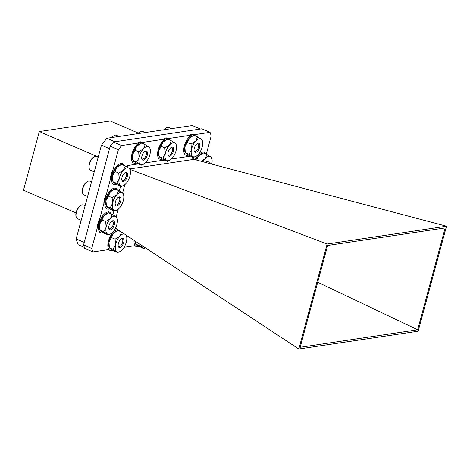 <?xml version="1.0" encoding="UTF-8"?>
<svg xmlns="http://www.w3.org/2000/svg" width="470" height="470" viewBox="0 0 470 470"><rect width="100%" height="100%" fill="white"/><g stroke="black" fill="none" stroke-linecap="round" stroke-linejoin="round"><path stroke-width="0.7" d="M194.739 134.632L210.078 132.346L211.247 135.824L206.271 154.272M121.624 145.536L118.399 149.672L110.209 146.135L113.435 141.999L121.624 145.536L139.173 142.915M142.392 142.439L165.34 139.014M168.56 138.532L191.513 135.113M91.744 248.454L92.913 251.932L84.723 248.401L83.554 244.917L91.744 248.454L118.399 149.672M135.102 245.645L124.068 247.291M108.934 249.547L92.913 251.932M210.078 132.346L201.888 128.809L113.435 141.999M83.554 244.917L110.209 146.135M446.5 226.217L418.171 331.215L298.814 349.016L327.144 244.012L446.5 226.217L193.863 159.377L129.761 168.936M327.643 245.458L445.149 227.932L417.671 329.776L300.166 347.295L327.643 245.458M298.814 349.016L115.497 228.109M327.144 244.012L129.92 169.359M124.867 184.639L122.605 193.011M118.234 209.226L116.178 216.834M417.671 329.776L317.72 282.235M101.444 145.183L109.522 148.673L84.242 242.379L76.158 238.889L101.444 145.183L106.813 138.292L114.897 141.781L200.42 129.027L192.342 125.537L106.813 138.292M84.388 247.402L78.108 244.688L76.158 238.889M98.254 156.992L39.327 131.553L23.5 190.215L76.023 212.887M39.327 131.553L110.209 120.984L138.309 133.116M82.838 214.132A7.461 3.607 113.3 0 0 82.326 216.018M85.105 205.725L83.384 204.979A7.461 3.607 113.3 0 0 81.063 205.331A7.461 3.607 113.3 0 0 77.433 209.714A7.461 3.607 113.3 0 0 76.134 216.752A7.461 3.607 113.3 0 0 77.468 218.679L81.181 220.283M81.063 205.331L80.399 205.719A6.715 3.243 113.3 0 0 77.133 209.667A6.715 3.243 113.3 0 0 75.964 216L76.134 216.752M171.433 128.657L168.701 127.476A7.461 3.607 113.3 0 0 166.386 127.828L165.722 128.216A6.715 3.243 113.3 0 0 163.983 129.767M166.386 127.828A7.461 3.607 113.3 0 0 164.318 129.714M145.259 132.558L142.533 131.383A7.461 3.607 113.3 0 0 140.213 131.729L139.549 132.123A6.715 3.243 113.3 0 0 137.816 133.668M140.213 131.729A7.461 3.607 113.3 0 0 138.145 133.621M89.265 190.309A7.461 3.607 113.3 0 0 88.754 192.201M91.533 181.908L89.811 181.162A7.461 3.607 113.3 0 0 87.49 181.514A7.461 3.607 113.3 0 0 83.86 185.897A7.461 3.607 113.3 0 0 82.561 192.935A7.461 3.607 113.3 0 0 83.895 194.862L87.608 196.46M87.49 181.514L86.827 181.902A6.715 3.243 113.3 0 0 83.56 185.85A6.715 3.243 113.3 0 0 82.391 192.183L82.561 192.935M95.898 165.728A7.461 3.607 113.3 0 0 95.387 167.614M98.165 157.321L96.444 156.575A7.461 3.607 113.3 0 0 94.123 156.927A7.461 3.607 113.3 0 0 90.493 161.31A7.461 3.607 113.3 0 0 89.194 168.348A7.461 3.607 113.3 0 0 90.528 170.275L94.241 171.879M94.123 156.927L93.46 157.315A6.715 3.243 113.3 0 0 90.193 161.263A6.715 3.243 113.3 0 0 89.024 167.596L89.194 168.348M119.092 136.459L116.366 135.284A7.461 3.607 113.3 0 0 114.046 135.63L113.382 136.024A6.715 3.243 113.3 0 0 111.643 137.569M114.046 135.63A7.461 3.607 113.3 0 0 111.978 137.522M112.677 250.322A11.21 5.417 -66.7 0 1 110.045 250.422A11.21 5.417 -66.7 0 1 109.992 236.945A11.21 5.417 -66.7 0 1 117.782 229.613M123.005 244.347A4.894 2.362 -66.7 0 1 118.229 246.186A4.894 2.362 -66.7 0 1 119.08 241.568A4.894 2.362 -66.7 0 1 121.46 238.695A4.894 2.362 -66.7 0 1 123.822 239.6A4.894 2.362 -66.7 0 1 123.005 244.347M118.152 245.728A4.077 1.968 113.3 0 0 118.769 246.415A4.077 1.968 113.3 0 0 122.024 243.83A4.077 1.968 113.3 0 0 122 238.93A4.077 1.968 113.3 0 0 121.078 238.954M121.284 231.922L117.941 230.482L113.246 233.402A9.706 4.694 113.3 0 0 110.591 237.374A9.706 4.694 113.3 0 0 108.981 242.079L109.41 247.837L113.088 249.423L115.538 244.911L115.103 239.154L119.797 236.234L121.618 232.068M117.071 230.852L115.902 231.369A9.706 4.694 -66.7 0 0 113.246 233.402L111.431 237.567L115.103 239.154M111.431 237.567L108.981 242.079A9.706 4.694 113.3 0 0 109.081 247.167L110.221 248.806L113.91 251.015L117.588 252.601L116.777 251.638A9.706 4.694 113.3 0 0 119.627 251.72A9.706 4.694 113.3 0 0 122.282 249.682A9.706 4.694 113.3 0 0 124.938 245.71A9.706 4.694 113.3 0 0 126.548 241.004A9.706 4.694 113.3 0 0 126.448 235.917A9.706 4.694 113.3 0 0 126.031 235.053M119.627 251.72L117.588 252.601M124.239 233.872A9.706 4.694 113.3 0 0 119.797 236.234A9.706 4.694 113.3 0 0 115.538 244.911A9.706 4.694 113.3 0 0 116.777 251.638L113.088 249.423M110.045 250.422L109.063 249.993A11.21 5.417 -66.7 0 1 108.441 249.617M97.425 227.404A11.21 5.417 -66.7 0 1 99.599 218.867A11.21 5.417 -66.7 0 1 99.875 218.315M103.265 232.662A11.21 5.417 -66.7 0 1 100.633 232.762A11.21 5.417 -66.7 0 1 100.58 219.29A11.21 5.417 -66.7 0 1 109.522 212.182A11.21 5.417 -66.7 0 1 111.167 213.962M113.593 226.687A4.894 2.362 -66.7 0 1 108.817 228.526A4.894 2.362 -66.7 0 1 109.669 223.914A4.894 2.362 -66.7 0 1 112.048 221.041A4.894 2.362 -66.7 0 1 114.41 221.94A4.894 2.362 -66.7 0 1 113.593 226.687M108.74 228.073A4.077 1.968 113.3 0 0 109.357 228.761A4.077 1.968 113.3 0 0 112.612 226.176A4.077 1.968 113.3 0 0 112.588 221.276A4.077 1.968 113.3 0 0 111.666 221.3M112.207 214.414L108.529 212.822L103.835 215.748A9.706 4.694 113.3 0 0 101.179 219.719A9.706 4.694 113.3 0 0 99.569 224.425L100.004 230.183L103.676 231.769L106.126 227.257L105.691 221.499L110.391 218.579L112.207 214.414L115.896 216.623L116.707 217.592M107.659 213.192L106.49 213.709A9.706 4.694 -66.7 0 0 103.835 215.748L102.019 219.913L105.691 221.499M102.019 219.913L99.569 224.425A9.706 4.694 113.3 0 0 99.669 229.513L100.809 231.152L104.499 233.361L108.176 234.947L107.366 233.978A9.706 4.694 113.3 0 0 110.215 234.06A9.706 4.694 113.3 0 0 112.871 232.027A9.706 4.694 113.3 0 0 115.526 228.056A9.706 4.694 113.3 0 0 117.136 223.35A9.706 4.694 113.3 0 0 117.036 218.262A9.706 4.694 113.3 0 0 115.896 216.623A9.706 4.694 113.3 0 0 110.391 218.579A9.706 4.694 113.3 0 0 106.126 227.257A9.706 4.694 113.3 0 0 107.366 233.978L103.676 231.769M110.215 234.06L108.176 234.947M135.037 240.993L135.583 243.936L136.394 244.905L143.755 248.701L142.945 247.731L139.261 245.522L140.195 244.394M141.593 245.317A9.706 4.694 113.3 0 0 142.945 247.731A9.706 4.694 113.3 0 0 145.541 247.919L143.755 248.701M134.884 240.893A9.706 4.694 113.3 0 0 135.254 243.266L135.554 244.112L139.261 245.522M138.844 246.415A11.21 5.417 -66.7 0 1 136.212 246.515A11.21 5.417 -66.7 0 1 134.038 240.334M136.212 246.515L135.231 246.092A11.21 5.417 -66.7 0 1 134.608 245.716M195.173 159.724A11.21 5.417 -66.7 0 1 195.309 159.442A11.21 5.417 -66.7 0 1 204.25 152.333A11.21 5.417 -66.7 0 1 205.901 154.113M201.207 161.322L205.12 158.731L206.941 154.565L203.263 152.979L198.569 155.899A9.706 4.694 113.3 0 0 195.914 159.871A9.706 4.694 113.3 0 0 195.89 159.917M202.388 153.343L201.225 153.86A9.706 4.694 -66.7 0 0 198.569 155.899L196.748 160.064L197.212 160.264M211.735 164.106A9.706 4.694 113.3 0 0 211.87 163.501A9.706 4.694 113.3 0 0 211.764 158.413A9.706 4.694 113.3 0 0 210.625 156.774L211.435 157.744M206.941 154.565L210.625 156.774A9.706 4.694 113.3 0 0 205.12 158.731A9.706 4.694 113.3 0 0 202.946 161.78M205.419 162.438A4.894 2.362 -66.7 0 1 206.782 161.192A4.894 2.362 -66.7 0 1 209.262 163.454M208.128 163.155A4.077 1.968 113.3 0 0 207.323 161.427A4.077 1.968 113.3 0 0 206.395 161.451M189.434 135.425A11.21 5.417 -66.7 0 1 193.857 134.25L194.839 134.679A11.21 5.417 -66.7 0 1 196.489 136.459M188.588 155.159A11.21 5.417 -66.7 0 1 185.956 155.259A11.21 5.417 -66.7 0 1 185.903 141.787A11.21 5.417 -66.7 0 1 194.839 134.679M198.916 149.184A4.894 2.362 -66.7 0 1 194.133 151.023A4.894 2.362 -66.7 0 1 194.985 146.411A4.894 2.362 -66.7 0 1 197.371 143.538A4.894 2.362 -66.7 0 1 199.732 144.437A4.894 2.362 -66.7 0 1 198.916 149.184M194.063 150.564A4.077 1.968 113.3 0 0 194.68 151.258A4.077 1.968 113.3 0 0 197.929 148.673A4.077 1.968 113.3 0 0 197.911 143.773A4.077 1.968 113.3 0 0 196.989 143.797M197.529 136.905L193.851 135.319L189.157 138.245A9.706 4.694 113.3 0 0 186.502 142.216A9.706 4.694 113.3 0 0 184.892 146.922L185.321 152.679L188.999 154.266L191.443 149.754L191.014 143.996L195.708 141.071L197.529 136.905L201.213 139.12L202.024 140.089M192.982 135.689L191.813 136.206A9.706 4.694 -66.7 0 0 189.157 138.245L187.336 142.41L191.014 143.996M187.336 142.41L184.892 146.922A9.706 4.694 113.3 0 0 184.992 152.004L186.132 153.649L189.821 155.858L193.493 157.444L192.688 156.475A9.706 4.694 113.3 0 0 195.538 156.557A9.706 4.694 113.3 0 0 198.193 154.524A9.706 4.694 113.3 0 0 200.849 150.553A9.706 4.694 113.3 0 0 202.458 145.841A9.706 4.694 113.3 0 0 202.358 140.759A9.706 4.694 113.3 0 0 201.213 139.12A9.706 4.694 113.3 0 0 195.708 141.071A9.706 4.694 113.3 0 0 191.443 149.754A9.706 4.694 113.3 0 0 192.688 156.475L188.999 154.266M195.538 156.557L193.493 157.444M163.266 139.326A11.21 5.417 -66.7 0 1 167.69 138.156L168.671 138.579A11.21 5.417 -66.7 0 1 170.316 140.36M162.414 159.06A11.21 5.417 -66.7 0 1 159.782 159.166A11.21 5.417 -66.7 0 1 159.73 145.688A11.21 5.417 -66.7 0 1 168.671 138.579M172.743 153.085A4.894 2.362 -66.7 0 1 167.966 154.93A4.894 2.362 -66.7 0 1 168.818 150.312A4.894 2.362 -66.7 0 1 171.197 147.439A4.894 2.362 -66.7 0 1 173.565 148.344A4.894 2.362 -66.7 0 1 172.743 153.085M167.896 154.471A4.077 1.968 113.3 0 0 168.513 155.159A4.077 1.968 113.3 0 0 171.762 152.574A4.077 1.968 113.3 0 0 171.744 147.674A4.077 1.968 113.3 0 0 170.816 147.698M171.356 140.812L167.684 139.226L162.984 142.146A9.706 4.694 113.3 0 0 160.335 146.117A9.706 4.694 113.3 0 0 158.725 150.823L159.154 156.581L162.826 158.167L165.275 153.655L164.847 147.897L169.541 144.977L171.356 140.812L175.046 143.021L175.856 143.99M166.809 139.596L165.64 140.113A9.706 4.694 -66.7 0 0 162.984 142.146L161.169 146.311L164.847 147.897M161.169 146.311L158.725 150.823A9.706 4.694 113.3 0 0 158.825 155.911L159.964 157.55L163.648 159.759L167.326 161.345L166.515 160.376A9.706 4.694 113.3 0 0 169.364 160.458A9.706 4.694 113.3 0 0 172.02 158.425A9.706 4.694 113.3 0 0 174.675 154.454A9.706 4.694 113.3 0 0 176.285 149.748A9.706 4.694 113.3 0 0 176.185 144.66A9.706 4.694 113.3 0 0 175.046 143.021A9.706 4.694 113.3 0 0 169.541 144.977A9.706 4.694 113.3 0 0 165.275 153.655A9.706 4.694 113.3 0 0 166.515 160.376L162.826 158.167M169.364 160.458L167.326 161.345M103.852 203.586A11.21 5.417 -66.7 0 1 106.026 195.05A11.21 5.417 -66.7 0 1 106.302 194.498M109.692 208.845A11.21 5.417 -66.7 0 1 107.06 208.944A11.21 5.417 -66.7 0 1 107.007 195.473A11.21 5.417 -66.7 0 1 115.949 188.358A11.21 5.417 -66.7 0 1 117.594 190.144M120.02 202.87A4.894 2.362 -66.7 0 1 115.244 204.709A4.894 2.362 -66.7 0 1 116.096 200.097A4.894 2.362 -66.7 0 1 118.475 197.218A4.894 2.362 -66.7 0 1 120.837 198.123A4.894 2.362 -66.7 0 1 120.02 202.87M115.168 204.25A4.077 1.968 113.3 0 0 115.785 204.944A4.077 1.968 113.3 0 0 119.039 202.353A4.077 1.968 113.3 0 0 119.016 197.459A4.077 1.968 113.3 0 0 118.093 197.482M118.634 190.591L114.956 189.005L110.262 191.93A9.706 4.694 113.3 0 0 107.606 195.896A9.706 4.694 113.3 0 0 105.997 200.608L106.431 206.359L110.103 207.952L112.553 203.434L112.119 197.682L116.819 194.756L118.634 190.591L122.323 192.806L123.134 193.775M114.087 189.375L112.918 189.892A9.706 4.694 -66.7 0 0 110.262 191.93L108.447 196.096L112.119 197.682M108.447 196.096L105.997 200.608A9.706 4.694 113.3 0 0 106.097 205.69L107.236 207.329L110.926 209.544L114.604 211.13L113.793 210.161A9.706 4.694 113.3 0 0 116.642 210.243A9.706 4.694 113.3 0 0 119.298 208.204A9.706 4.694 113.3 0 0 121.953 204.238A9.706 4.694 113.3 0 0 123.563 199.527A9.706 4.694 113.3 0 0 123.463 194.445A9.706 4.694 113.3 0 0 122.323 192.806A9.706 4.694 113.3 0 0 116.819 194.756A9.706 4.694 113.3 0 0 112.553 203.434A9.706 4.694 113.3 0 0 113.793 210.161L110.103 207.952M116.642 210.243L114.604 211.13M110.485 179A11.21 5.417 -66.7 0 1 112.659 170.463A11.21 5.417 -66.7 0 1 112.941 169.911M116.325 184.258A11.21 5.417 -66.7 0 1 113.693 184.358A11.21 5.417 -66.7 0 1 113.64 170.886A11.21 5.417 -66.7 0 1 122.582 163.777A11.21 5.417 -66.7 0 1 124.227 165.558M126.653 178.283A4.894 2.362 -66.7 0 1 121.877 180.122A4.894 2.362 -66.7 0 1 122.729 175.51A4.894 2.362 -66.7 0 1 125.108 172.637A4.894 2.362 -66.7 0 1 127.47 173.536A4.894 2.362 -66.7 0 1 126.653 178.283M121.8 179.669A4.077 1.968 113.3 0 0 122.417 180.357A4.077 1.968 113.3 0 0 125.672 177.772A4.077 1.968 113.3 0 0 125.649 172.872A4.077 1.968 113.3 0 0 124.726 172.895M125.267 166.01L121.595 164.418L116.895 167.343A9.706 4.694 113.3 0 0 114.239 171.315A9.706 4.694 113.3 0 0 112.63 176.021L113.064 181.778L116.736 183.365L119.186 178.853L118.751 173.095L123.451 170.169L125.267 166.01L128.956 168.219L129.767 169.188M120.719 164.788L119.55 165.305A9.706 4.694 -66.7 0 0 116.895 167.343L115.079 171.509L118.751 173.095M115.079 171.509L112.63 176.021A9.706 4.694 113.3 0 0 112.73 181.109L113.875 182.748L117.559 184.957L121.237 186.543L120.426 185.574A9.706 4.694 113.3 0 0 123.275 185.656A9.706 4.694 113.3 0 0 125.931 183.623A9.706 4.694 113.3 0 0 128.586 179.652A9.706 4.694 113.3 0 0 130.196 174.94A9.706 4.694 113.3 0 0 130.096 169.858A9.706 4.694 113.3 0 0 128.956 168.219A9.706 4.694 113.3 0 0 123.451 170.169A9.706 4.694 113.3 0 0 119.186 178.853A9.706 4.694 113.3 0 0 120.426 185.574L116.736 183.365M123.275 185.656L121.237 186.543M137.093 143.227A11.21 5.417 -66.7 0 1 141.517 142.058L142.498 142.481A11.21 5.417 -66.7 0 1 144.149 144.261M136.247 162.967A11.21 5.417 -66.7 0 1 133.615 163.067A11.21 5.417 -66.7 0 1 133.562 149.595A11.21 5.417 -66.7 0 1 142.498 142.481M146.575 156.992A4.894 2.362 -66.7 0 1 141.793 158.831A4.894 2.362 -66.7 0 1 142.651 154.213A4.894 2.362 -66.7 0 1 145.03 151.34A4.894 2.362 -66.7 0 1 147.392 152.245A4.894 2.362 -66.7 0 1 146.575 156.992M141.723 158.372A4.077 1.968 113.3 0 0 142.34 159.06A4.077 1.968 113.3 0 0 145.588 156.475A4.077 1.968 113.3 0 0 145.571 151.575A4.077 1.968 113.3 0 0 144.648 151.599M145.189 144.713L141.511 143.127L136.817 146.047A9.706 4.694 113.3 0 0 134.162 150.018A9.706 4.694 113.3 0 0 132.552 154.73L132.981 160.482L136.658 162.068L139.102 157.556L138.673 151.798L143.368 148.878L145.189 144.713L148.878 146.922L149.683 147.891M140.642 143.497L139.472 144.014A9.706 4.694 -66.7 0 0 136.817 146.047L135.002 150.212L138.673 151.798M135.002 150.212L132.552 154.73A9.706 4.694 113.3 0 0 132.652 159.812L133.791 161.451L137.481 163.666L141.159 165.252L140.348 164.283A9.706 4.694 113.3 0 0 143.197 164.365A9.706 4.694 113.3 0 0 145.853 162.326A9.706 4.694 113.3 0 0 148.508 158.355A9.706 4.694 113.3 0 0 150.118 153.649A9.706 4.694 113.3 0 0 150.018 148.567A9.706 4.694 113.3 0 0 148.878 146.922A9.706 4.694 113.3 0 0 143.368 148.878A9.706 4.694 113.3 0 0 139.102 157.556A9.706 4.694 113.3 0 0 140.348 164.283L136.658 162.068M143.197 164.365L141.159 165.252M112.888 214.796L113.952 210.848M119.315 190.973L120.584 186.261M127.634 167.367A2.72 2.28 81.5 0 1 127.576 165.558A2.72 1.316 113.3 0 0 126.26 166.568M127.576 165.558L138.198 163.971M145.265 162.92L164.371 160.07M171.438 159.019L190.538 156.169M192.817 158.32A2.72 0.681 -164.9 0 1 193.147 158.22A2.72 1.316 113.3 0 0 193.293 157.356M193.147 158.22L193.017 158.696M192.706 158.455L192.765 158.096L193.863 159.377A2.72 2.28 81.5 0 1 192.265 156.915M126.448 235.917L126.177 235.147M108.535 211.758L109.522 212.182M117.036 218.262L116.736 217.416M99.652 232.339L100.633 232.762M203.269 151.91L204.25 152.333M211.764 158.413L211.471 157.567M202.358 140.759L202.059 139.913M184.974 154.836L185.956 155.259M176.185 144.66L175.886 143.814M158.801 158.737L159.782 159.166M114.962 187.935L115.949 188.358M123.463 194.445L123.163 193.593M106.079 208.521L107.06 208.944M121.595 163.354L122.582 163.777M130.096 169.858L129.796 169.012M112.712 183.934L113.693 184.358M150.018 148.567L149.719 147.715M132.634 162.643L133.615 163.067"/></g></svg>
